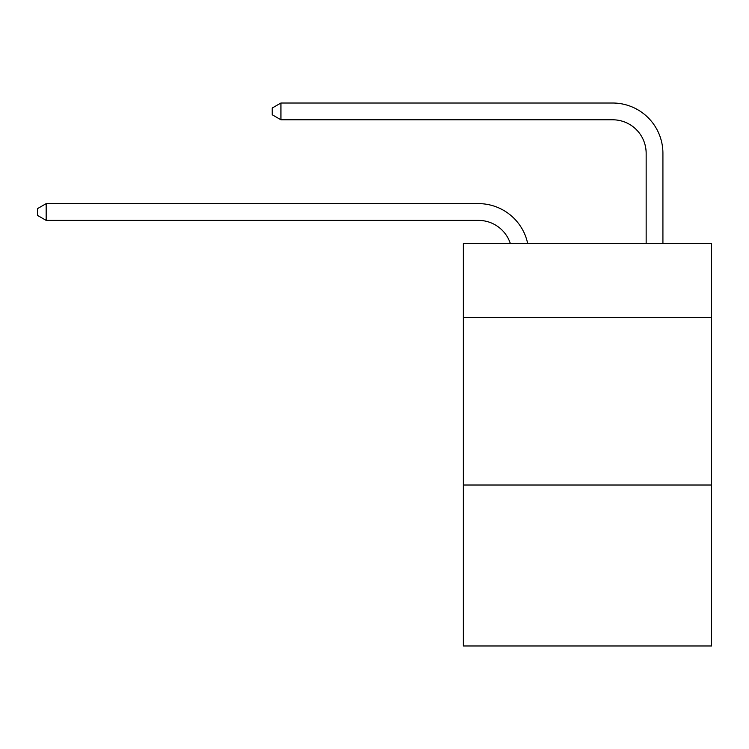 <?xml version="1.0" encoding="UTF-8"?>
<svg xmlns="http://www.w3.org/2000/svg" width="749" height="749" viewBox="0 0 749 749"><rect width="100%" height="100%" fill="white"/><g stroke="black" fill="none" stroke-linecap="round" stroke-linejoin="round"><path stroke-width="1.12" d="M711.55 317.323L711.55 243.537L463.378 243.537L463.378 317.323L711.55 317.323L711.55 645.984L463.378 645.984L463.378 317.323M711.55 485.006L463.378 485.006M478.461 220.393A33.536 33.536 -24.6 0 1 510.35 243.537A33.536 33.536 -26 0 0 478.461 220.393L46.166 220.393L37.45 215.366L37.45 208.662L46.166 203.625L478.461 203.625A50.305 50.305 155.4 0 1 527.689 243.537M646.153 243.537L646.153 153.32A33.536 33.536 16.1 0 0 612.616 119.784L280.931 119.784L272.215 114.756L272.215 108.043L280.931 103.016L612.616 103.016A50.305 50.305 29.7 0 1 662.921 153.32L662.921 243.537M46.166 203.625L478.461 203.625L46.166 203.625L478.461 203.625L46.166 203.625L478.461 203.625L46.166 203.625L478.461 203.625L46.166 203.625L478.461 203.625L46.166 203.625L478.461 203.625L46.166 203.625L478.461 203.625L46.166 203.625L478.461 203.625L46.166 203.625L478.461 203.625L46.166 203.625L478.461 203.625L46.166 203.625L478.461 203.625L46.166 203.625L478.461 203.625L46.166 203.625L478.461 203.625L46.166 203.625L478.461 203.625L46.166 203.625L478.461 203.625L46.166 203.625L478.461 203.625L46.166 203.625L478.461 203.625L46.166 203.625L478.461 203.625L46.166 203.625L478.461 203.625L46.166 203.625L478.461 203.625L46.166 203.625L478.461 203.625L46.166 203.625L478.461 203.625L46.166 203.625L478.461 203.625L46.166 203.625L478.461 203.625L46.166 203.625L478.461 203.625L46.166 203.625L478.461 203.625L46.166 203.625L478.461 203.625L46.166 203.625L478.461 203.625L46.166 203.625L478.461 203.625L46.166 203.625L478.461 203.625L46.166 203.625L478.461 203.625L46.166 203.625L478.461 203.625L46.166 203.625L478.461 203.625L46.166 203.625L478.461 203.625L46.166 203.625L46.166 220.393M646.153 153.32A33.536 33.536 -150.3 0 0 612.616 119.784A33.536 33.536 -150.3 0 1 646.153 153.32A33.536 33.536 -150.3 0 0 612.616 119.784A33.536 33.536 -150.3 0 1 646.153 153.32A33.536 33.536 -150.3 0 0 612.616 119.784A33.536 33.536 -150.3 0 1 646.153 153.32A33.536 33.536 -150.3 0 0 612.616 119.784A33.536 33.536 -150.3 0 1 646.153 153.32A33.536 33.536 -150.3 0 0 612.616 119.784A33.536 33.536 -150.3 0 1 646.153 153.32A33.536 33.536 -150.3 0 0 612.616 119.784A33.536 33.536 -150.3 0 1 646.153 153.32A33.536 33.536 -150.3 0 0 612.616 119.784A33.536 33.536 -150.3 0 1 646.153 153.32A33.536 33.536 -150.3 0 0 612.616 119.784A33.536 33.536 -150.3 0 1 646.153 153.32A33.536 33.536 -150.3 0 0 612.616 119.784A33.536 33.536 -150.3 0 1 646.153 153.32A33.536 33.536 -150.3 0 0 612.616 119.784A33.536 33.536 -150.3 0 1 646.153 153.32A33.536 33.536 -150.3 0 0 612.616 119.784A33.536 33.536 -150.3 0 1 646.153 153.32A33.536 33.536 -150.3 0 0 612.616 119.784A33.536 33.536 -150.3 0 1 646.153 153.32A33.536 33.536 -150.3 0 0 612.616 119.784A33.536 33.536 -150.3 0 1 646.153 153.32A33.536 33.536 -150.3 0 0 612.616 119.784A33.536 33.536 -150.3 0 1 646.153 153.32A33.536 33.536 -150.3 0 0 612.616 119.784A33.536 33.536 -150.3 0 1 646.153 153.32A33.536 33.536 -150.3 0 0 612.616 119.784A33.536 33.536 -150.3 0 1 646.153 153.32A33.536 33.536 -150.3 0 0 612.616 119.784A33.536 33.536 -150.3 0 1 646.153 153.32A33.536 33.536 -150.3 0 0 612.616 119.784A33.536 33.536 -150.3 0 1 646.153 153.32A33.536 33.536 -150.3 0 0 612.616 119.784A33.536 33.536 -150.3 0 1 646.153 153.32A33.536 33.536 -150.3 0 0 612.616 119.784A33.536 33.536 -150.3 0 1 646.153 153.32A33.536 33.536 -150.3 0 0 612.616 119.784A33.536 33.536 -150.3 0 1 646.153 153.32A33.536 33.536 -150.3 0 0 612.616 119.784A33.536 33.536 -150.3 0 1 646.153 153.32A33.536 33.536 -150.3 0 0 612.616 119.784A33.536 33.536 -150.3 0 1 646.153 153.32A33.536 33.536 -150.3 0 0 612.616 119.784A33.536 33.536 -150.3 0 1 646.153 153.32A33.536 33.536 -150.3 0 0 612.616 119.784A33.536 33.536 -150.3 0 1 646.153 153.32A33.536 33.536 -150.3 0 0 612.616 119.784A33.536 33.536 -150.3 0 1 646.153 153.32A33.536 33.536 -150.3 0 0 612.616 119.784A33.536 33.536 -150.3 0 1 646.153 153.32A33.536 33.536 -150.3 0 0 612.616 119.784A33.536 33.536 -150.3 0 1 646.153 153.32A33.536 33.536 -150.3 0 0 612.616 119.784A33.536 33.536 -150.3 0 1 646.153 153.32A33.536 33.536 -150.3 0 0 612.616 119.784A33.536 33.536 -150.3 0 1 646.153 153.32A33.536 33.536 -150.3 0 0 612.616 119.784A33.536 33.536 -150.3 0 1 646.153 153.32A33.536 33.536 -150.3 0 0 612.616 119.784A33.536 33.536 -150.3 0 1 646.153 153.32A33.536 33.536 -150.3 0 0 612.616 119.784A33.536 33.536 -150.3 0 1 646.153 153.32A33.536 33.536 -150.3 0 0 612.616 119.784A33.536 33.536 -150.3 0 1 646.153 153.32A33.536 33.536 -150.3 0 0 612.616 119.784M280.931 103.016L280.931 119.784"/></g></svg>
